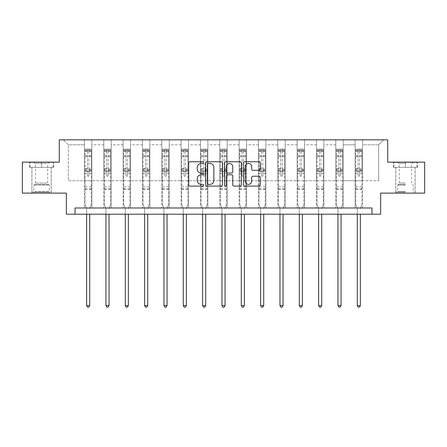 <?xml version="1.0" encoding="UTF-8"?>
<svg xmlns="http://www.w3.org/2000/svg" width="447" height="447" viewBox="0 0 447 447"><rect width="100%" height="100%" fill="white"/><g stroke="black" fill="none" stroke-linecap="round" stroke-linejoin="round"><path stroke-width="0.34" stroke-dasharray="2.23 1.68" d="M203.67 162.602A0.849 0.849 0 0 0 202.821 161.747L189.891 161.747A1.218 1.218 0 0 0 188.679 162.965L188.679 184.862A1.218 1.218 0 0 0 189.891 186.081L202.821 186.081A0.849 0.849 0 0 0 203.67 185.226A0.849 0.849 0 0 0 202.821 184.376L201.144 184.376A3.894 3.894 0 0 1 197.256 180.482L197.256 178.655A3.894 3.894 0 0 1 201.144 174.766L202.821 174.766A0.849 0.849 0 0 0 203.67 173.911A0.849 0.849 0 0 0 202.821 173.062L201.144 173.062A3.894 3.894 0 0 1 197.256 169.167L197.256 167.346A3.894 3.894 0 0 1 201.144 163.451L202.821 163.451A0.849 0.849 0 0 0 203.67 162.602M405.44 167.346L393.477 167.346L417.397 167.346L405.44 167.346L405.44 162.138L417.397 162.138L393.477 162.138L405.44 162.138L405.44 167.346L415.045 167.346L393.852 167.346L417.029 167.346L395.835 167.346L405.44 167.346L405.44 162.384L393.852 162.384L417.029 162.384L405.44 162.384L413.497 162.384L405.44 162.384L405.44 167.346M405.44 193.121L395.774 193.121L405.44 193.121M41.56 167.346L53.523 167.346L29.603 167.346L41.56 167.346L41.56 162.138L53.523 162.138L29.603 162.138L41.56 162.138L41.56 167.346L53.148 167.346L29.971 167.346L41.56 167.346L41.56 162.384L53.148 162.384L29.971 162.384L41.56 162.384L41.56 167.346M41.56 193.121L51.226 193.121L41.56 193.121M424.65 162.138L424.65 193.121L380.654 193.121L380.654 214.191L66.346 214.191L66.346 193.121L22.35 193.121L22.35 162.138L59.283 162.138L59.283 139.833L387.717 139.833L387.717 162.138L424.65 162.138M355.119 139.833L383.627 139.833L362.556 139.833L362.556 180.728L378.67 180.728L362.556 180.728L362.556 144.789L378.67 144.789L362.556 144.789L362.556 139.833L362.556 207.995L355.119 207.995L362.556 207.995L355.119 207.995L362.556 207.995L362.556 139.833L343.223 139.833L355.119 139.833L355.119 180.728L343.223 180.728L355.119 180.728L355.119 144.789L343.223 144.789L343.223 180.728L343.223 144.789L355.119 144.789L355.119 139.833L355.119 207.995L355.119 171.436L355.119 180.728L362.556 180.728L355.119 180.728L355.119 171.436L362.556 171.436L355.119 171.436L355.119 207.995L355.119 139.833M335.786 139.833L343.223 139.833L343.223 207.995L335.786 207.995L343.223 207.995L335.786 207.995L343.223 207.995L343.223 139.833L323.891 139.833L335.786 139.833L335.786 180.728L323.891 180.728L335.786 180.728L335.786 144.789L323.891 144.789L323.891 180.728L323.891 144.789L335.786 144.789L335.786 139.833L335.786 207.995L335.786 171.436L335.786 180.728L343.223 180.728L335.786 180.728L335.786 171.436L343.223 171.436L335.786 171.436L335.786 207.995L335.786 139.833M316.454 139.833L323.891 139.833L323.891 207.995L316.454 207.995L323.891 207.995L316.454 207.995L323.891 207.995L323.891 139.833L304.552 139.833L316.454 139.833L316.454 180.728L304.552 180.728L316.454 180.728L316.454 144.789L304.552 144.789L304.552 180.728L304.552 144.789L316.454 144.789L316.454 139.833L316.454 207.995L316.454 171.436L316.454 180.728L323.891 180.728L316.454 180.728L316.454 171.436L323.891 171.436L316.454 171.436L316.454 207.995L316.454 139.833M297.121 139.833L304.552 139.833L304.552 207.995L297.121 207.995L304.552 207.995L297.121 207.995L304.552 207.995L304.552 139.833L285.22 139.833L297.121 139.833L297.121 180.728L285.22 180.728L297.121 180.728L297.121 144.789L285.22 144.789L285.22 180.728L285.22 144.789L297.121 144.789L297.121 139.833L297.121 207.995L297.121 171.436L297.121 180.728L304.552 180.728L297.121 180.728L297.121 171.436L304.552 171.436L297.121 171.436L297.121 207.995L297.121 139.833M277.783 139.833L285.22 139.833L285.22 207.995L277.783 207.995L285.22 207.995L277.783 207.995L285.22 207.995L285.22 139.833L265.887 139.833L277.783 139.833L277.783 180.728L265.887 180.728L277.783 180.728L277.783 144.789L265.887 144.789L265.887 180.728L265.887 144.789L277.783 144.789L277.783 139.833L277.783 207.995L277.783 171.436L277.783 180.728L285.22 180.728L277.783 180.728L277.783 171.436L285.22 171.436L277.783 171.436L277.783 207.995L277.783 139.833M258.45 139.833L265.887 139.833L265.887 207.995L258.45 207.995L265.887 207.995L258.45 207.995L265.887 207.995L265.887 139.833L246.554 139.833L258.45 139.833L258.45 180.728L246.554 180.728L258.45 180.728L258.45 144.789L246.554 144.789L246.554 180.728L246.554 144.789L258.45 144.789L258.45 139.833L258.45 207.995L258.45 171.436L258.45 180.728L265.887 180.728L258.45 180.728L258.45 171.436L265.887 171.436L258.45 171.436L258.45 207.995L258.45 139.833M239.117 139.833L246.554 139.833L246.554 207.995L239.117 207.995L246.554 207.995L239.117 207.995L246.554 207.995L246.554 139.833L227.216 139.833L239.117 139.833L239.117 180.728L227.216 180.728L239.117 180.728L239.117 144.789L227.216 144.789L227.216 180.728L227.216 144.789L239.117 144.789L239.117 139.833L239.117 207.995L239.117 171.436L239.117 180.728L246.554 180.728L239.117 180.728L239.117 171.436L246.554 171.436L239.117 171.436L239.117 207.995L239.117 139.833M219.784 139.833L227.216 139.833L227.216 207.995L219.784 207.995L227.216 207.995L219.784 207.995L227.216 207.995L227.216 139.833L207.883 139.833L219.784 139.833L219.784 180.728L207.883 180.728L219.784 180.728L219.784 144.789L207.883 144.789L207.883 180.728L207.883 144.789L219.784 144.789L219.784 139.833L219.784 207.995L219.784 171.436L219.784 180.728L227.216 180.728L219.784 180.728L219.784 171.436L227.216 171.436L219.784 171.436L219.784 207.995L219.784 139.833M200.446 139.833L207.883 139.833L207.883 207.995L200.446 207.995L207.883 207.995L200.446 207.995L207.883 207.995L207.883 139.833L188.55 139.833L200.446 139.833L200.446 180.728L188.55 180.728L200.446 180.728L200.446 144.789L188.55 144.789L188.55 180.728L188.55 144.789L200.446 144.789L200.446 139.833L200.446 207.995L200.446 171.436L200.446 180.728L207.883 180.728L200.446 180.728L200.446 171.436L207.883 171.436L200.446 171.436L200.446 207.995L200.446 139.833M181.113 139.833L188.55 139.833L188.55 207.995L181.113 207.995L188.55 207.995L181.113 207.995L188.55 207.995L188.55 139.833L169.217 139.833L181.113 139.833L181.113 180.728L169.217 180.728L181.113 180.728L181.113 144.789L169.217 144.789L169.217 180.728L169.217 144.789L181.113 144.789L181.113 139.833L181.113 207.995L181.113 171.436L181.113 180.728L188.55 180.728L181.113 180.728L181.113 171.436L188.55 171.436L181.113 171.436L181.113 207.995L181.113 139.833M161.78 139.833L169.217 139.833L169.217 207.995L161.78 207.995L169.217 207.995L161.78 207.995L169.217 207.995L169.217 139.833L149.879 139.833L161.78 139.833L161.78 180.728L149.879 180.728L161.78 180.728L161.78 144.789L149.879 144.789L149.879 180.728L149.879 144.789L161.78 144.789L161.78 139.833L161.78 207.995L161.78 171.436L161.78 180.728L169.217 180.728L161.78 180.728L161.78 171.436L169.217 171.436L161.78 171.436L161.78 207.995L161.78 139.833M142.448 139.833L149.879 139.833L149.879 207.995L142.448 207.995L149.879 207.995L142.448 207.995L149.879 207.995L149.879 139.833L130.546 139.833L142.448 139.833L142.448 180.728L130.546 180.728L142.448 180.728L142.448 144.789L130.546 144.789L130.546 180.728L130.546 144.789L142.448 144.789L142.448 139.833L142.448 207.995L142.448 171.436L142.448 180.728L149.879 180.728L142.448 180.728L142.448 171.436L149.879 171.436L142.448 171.436L142.448 207.995L142.448 139.833M123.109 139.833L130.546 139.833L130.546 207.995L123.109 207.995L130.546 207.995L123.109 207.995L130.546 207.995L130.546 139.833L111.214 139.833L123.109 139.833L123.109 180.728L111.214 180.728L123.109 180.728L123.109 144.789L111.214 144.789L111.214 180.728L111.214 144.789L123.109 144.789L123.109 139.833L123.109 207.995L123.109 171.436L123.109 180.728L130.546 180.728L123.109 180.728L123.109 171.436L130.546 171.436L123.109 171.436L123.109 207.995L123.109 139.833M103.777 139.833L111.214 139.833L111.214 207.995L103.777 207.995L111.214 207.995L103.777 207.995L111.214 207.995L111.214 139.833L91.881 139.833L103.777 139.833L103.777 180.728L91.881 180.728L103.777 180.728L103.777 144.789L91.881 144.789L91.881 180.728L91.881 144.789L103.777 144.789L103.777 139.833L103.777 207.995L103.777 171.436L103.777 180.728L111.214 180.728L103.777 180.728L103.777 171.436L111.214 171.436L103.777 171.436L103.777 207.995L103.777 139.833M84.444 139.833L91.881 139.833L91.881 207.995L84.444 207.995L91.881 207.995L84.444 207.995L91.881 207.995L91.881 139.833L63.373 139.833L84.444 139.833L84.444 180.728L68.33 180.728L68.33 144.789L84.444 144.789L68.33 144.789L63.373 139.833L68.33 144.789L68.33 180.728L84.444 180.728L84.444 139.833L84.444 207.995L84.444 139.833M75.023 214.191L75.023 207.995L75.023 214.191L75.023 207.995L371.977 207.995L75.023 207.995L371.977 207.995L371.977 214.191M378.67 180.728L378.67 144.789L383.627 139.833L378.67 144.789L378.67 180.728M84.444 180.728L91.881 180.728L91.881 171.436L91.881 207.995L91.881 171.436L91.881 180.728L84.444 180.728L84.444 171.436L91.881 171.436L84.444 171.436L84.444 207.995L84.444 180.728M84.444 171.436L91.881 171.436L84.444 171.436M103.777 171.436L111.214 171.436L103.777 171.436M123.109 171.436L130.546 171.436L123.109 171.436M142.448 171.436L149.879 171.436L142.448 171.436M161.78 171.436L169.217 171.436L161.78 171.436M181.113 171.436L188.55 171.436L181.113 171.436M200.446 171.436L207.883 171.436L200.446 171.436M219.784 171.436L227.216 171.436L219.784 171.436M239.117 171.436L246.554 171.436L239.117 171.436M258.45 171.436L265.887 171.436L258.45 171.436M277.783 171.436L285.22 171.436L277.783 171.436M297.121 171.436L304.552 171.436L297.121 171.436M316.454 171.436L323.891 171.436L316.454 171.436M335.786 171.436L343.223 171.436L335.786 171.436M355.119 171.436L362.556 171.436L355.119 171.436M29.603 167.346L29.603 162.138L29.603 167.346M53.523 167.346L53.523 162.138L53.523 167.346M417.397 167.346L417.397 162.138L417.397 167.346M393.477 167.346L393.477 162.138L393.477 167.346M222.433 184.862L222.433 162.965A1.218 1.218 0 0 0 221.22 161.747L206.866 161.747A1.218 1.218 0 0 0 205.648 162.965L205.648 184.862A1.218 1.218 0 0 0 206.866 186.081L221.22 186.081A1.218 1.218 0 0 0 222.433 184.862M208.201 163.451A0.849 0.849 0 0 0 207.352 164.3L207.352 183.521A0.849 0.849 0 0 0 208.201 184.376L209.967 184.376A3.894 3.894 0 0 0 213.862 180.482L213.862 167.346A3.894 3.894 0 0 0 209.967 163.451L208.201 163.451M225.78 161.747L240.134 161.747A1.218 1.218 0 0 1 241.352 162.965L241.352 184.862A1.218 1.218 0 0 1 240.134 186.081L233.993 186.081A1.218 1.218 0 0 1 232.775 184.862L232.775 175.978A1.218 1.218 0 0 0 231.557 174.766L227.484 174.766A1.218 1.218 0 0 0 226.266 175.978L226.266 185.226A0.849 0.849 0 0 1 225.417 186.081A0.849 0.849 0 0 1 224.567 185.226L224.567 162.965A1.218 1.218 0 0 1 225.78 161.747M232.775 166.765A3.252 3.252 0 0 0 229.523 163.513A3.252 3.252 0 0 0 226.266 166.765L226.266 171.844A1.218 1.218 0 0 0 227.484 173.062L231.557 173.062A1.218 1.218 0 0 0 232.775 171.844L232.775 166.765M252.907 170.324L259.053 170.324A1.218 1.218 0 0 0 260.271 169.106L260.271 162.965A1.218 1.218 0 0 0 259.053 161.747L244.699 161.747A1.218 1.218 0 0 0 243.481 162.965L243.481 184.862A1.218 1.218 0 0 0 244.699 186.081L259.053 186.081A1.218 1.218 0 0 0 260.271 184.862L260.271 177.442A1.218 1.218 0 0 0 259.053 176.224L252.907 176.224A1.218 1.218 0 0 0 251.695 177.442L251.695 181.119A3.252 3.252 0 0 1 248.437 184.376A3.252 3.252 0 0 1 245.185 181.119L245.185 166.703A3.252 3.252 0 0 1 248.437 163.451A3.252 3.252 0 0 1 251.695 166.703L251.695 169.106A1.218 1.218 0 0 0 252.907 170.324M87.416 175.548A0.743 0.743 0 0 0 88.16 176.291A0.743 0.743 0 0 1 87.416 175.548L87.416 173.537L87.416 175.548M91.227 149.153L90.02 149.153L90.02 150.762L91.261 150.762L91.261 149.153L85.064 149.153L85.064 204.553L85.064 173.537L87.416 173.537L87.416 170.033L85.064 170.033M85.064 149.153L85.064 173.537L87.416 173.537L87.416 151.086L88.903 151.086L88.903 168.48L91.261 168.48L91.261 204.553L91.261 173.537L88.903 173.537L88.903 175.548A0.743 0.743 0 0 1 88.16 176.291A0.743 0.743 0 0 0 88.903 175.548L88.903 168.48M91.261 150.762L91.261 168.48M91.261 149.153L91.261 173.537L88.903 173.537L88.903 149.304L87.416 149.304L87.416 170.033M90.02 149.153L85.092 149.153M90.02 150.762L86.299 150.762L86.299 149.153M85.064 150.762L91.227 150.762M85.092 150.762L86.299 150.762M89.797 208.179L91.261 204.553L89.797 208.179A1.24 1.24 0 0 0 89.707 208.637A1.24 1.24 0 0 1 89.797 208.179M86.612 214.191L86.612 208.637A1.24 1.24 0 0 0 86.522 208.179L85.064 204.553L86.522 208.179A1.24 1.24 0 0 1 86.612 208.637L86.612 305.558L89.707 305.558L89.707 214.191M91.261 189.427L85.064 189.427M86.612 305.558L87.539 307.167L88.78 307.167L89.707 305.558M87.416 151.086L87.416 149.304M88.903 151.086L88.903 149.304M48.807 192.132L33.195 192.132L48.807 192.132M34.849 191.512L49.304 191.512L34.849 191.512M48.539 162.384L33.503 162.384L48.539 162.384M46.84 163.518L35.458 163.518L46.84 163.518M46.84 183.047L35.458 183.047L46.84 183.047M49.88 192.132L31.955 192.132L49.88 192.132M49.88 167.346L31.955 167.346L49.88 167.346M29.971 167.346L29.971 162.384L29.971 167.346M53.148 167.346L53.148 162.384L53.148 167.346M405.44 192.132L395.835 192.132L405.44 192.132M405.44 191.512L397.696 191.512L405.44 191.512M405.44 163.518L399.339 163.518L405.44 163.518M405.44 183.047L399.339 183.047L405.44 183.047M417.029 167.346L417.029 162.384L417.029 167.346M393.852 167.346L393.852 162.384L393.852 167.346M106.749 175.548A0.743 0.743 0 0 0 107.492 176.291A0.743 0.743 0 0 1 106.749 175.548L106.749 173.537L106.749 175.548M110.56 149.153L109.353 149.153L109.353 150.762L110.593 150.762L110.593 149.153L104.397 149.153L104.397 204.553L104.397 173.537L106.749 173.537L106.749 170.033L104.397 170.033M104.397 149.153L104.397 173.537L106.749 173.537L106.749 151.086L108.241 151.086L108.241 168.48L110.593 168.48L110.593 204.553L110.593 173.537L108.241 173.537L108.241 175.548A0.743 0.743 0 0 1 107.492 176.291A0.743 0.743 0 0 0 108.241 175.548L108.241 168.48M110.593 150.762L110.593 168.48M110.593 149.153L110.593 173.537L108.241 173.537L108.241 149.304L106.749 149.304L106.749 170.033M109.353 149.153L104.425 149.153M109.353 150.762L105.637 150.762L105.637 149.153M104.397 150.762L110.56 150.762M104.425 150.762L105.637 150.762M109.135 208.179L110.593 204.553L109.135 208.179A1.24 1.24 0 0 0 109.046 208.637A1.24 1.24 0 0 1 109.135 208.179M105.945 214.191L105.945 208.637A1.24 1.24 0 0 0 105.855 208.179L104.397 204.553L105.855 208.179A1.24 1.24 0 0 1 105.945 208.637L105.945 305.558L109.046 305.558L109.046 214.191M110.593 189.427L104.397 189.427M105.945 305.558L106.878 307.167L108.113 307.167L109.046 305.558M106.749 151.086L106.749 149.304M108.241 151.086L108.241 149.304M126.088 175.548A0.743 0.743 0 0 0 126.831 176.291A0.743 0.743 0 0 1 126.088 175.548L126.088 173.537L126.088 175.548M129.898 149.153L128.686 149.153L128.686 150.762L129.926 150.762L129.926 149.153L123.73 149.153L123.73 204.553L123.73 173.537L126.088 173.537L126.088 170.033L123.73 170.033M123.73 149.153L123.73 173.537L126.088 173.537L126.088 151.086L127.574 151.086L127.574 168.48L129.926 168.48L129.926 204.553L129.926 173.537L127.574 173.537L127.574 175.548A0.743 0.743 0 0 1 126.831 176.291A0.743 0.743 0 0 0 127.574 175.548L127.574 168.48M129.926 150.762L129.926 168.48M129.926 149.153L129.926 173.537L127.574 173.537L127.574 149.304L126.088 149.304L126.088 170.033M128.686 149.153L123.763 149.153M128.686 150.762L124.97 150.762L124.97 149.153M123.73 150.762L129.898 150.762M123.763 150.762L124.97 150.762M128.468 208.179L129.926 204.553L128.468 208.179A1.24 1.24 0 0 0 128.378 208.637A1.24 1.24 0 0 1 128.468 208.179M125.277 214.191L125.277 208.637A1.24 1.24 0 0 0 125.188 208.179L123.73 204.553L125.188 208.179A1.24 1.24 0 0 1 125.277 208.637L125.277 305.558L128.378 305.558L128.378 214.191M129.926 189.427L123.73 189.427M125.277 305.558L126.21 307.167L127.451 307.167L128.378 305.558M126.088 151.086L126.088 149.304M127.574 151.086L127.574 149.304M145.42 175.548A0.743 0.743 0 0 0 146.163 176.291A0.743 0.743 0 0 1 145.42 175.548L145.42 173.537L145.42 175.548M149.231 149.153L148.024 149.153L148.024 150.762L149.259 150.762L149.259 149.153L143.062 149.153L143.062 204.553L143.062 173.537L145.42 173.537L145.42 170.033L143.062 170.033M143.062 149.153L143.062 173.537L145.42 173.537L145.42 151.086L146.907 151.086L146.907 168.48L149.259 168.48L149.259 204.553L149.259 173.537L146.907 173.537L146.907 175.548A0.743 0.743 0 0 1 146.163 176.291A0.743 0.743 0 0 0 146.907 175.548L146.907 168.48M149.259 150.762L149.259 168.48M149.259 149.153L149.259 173.537L146.907 173.537L146.907 149.304L145.42 149.304L145.42 170.033M148.024 149.153L143.096 149.153M148.024 150.762L144.303 150.762L144.303 149.153M143.062 150.762L149.231 150.762M143.096 150.762L144.303 150.762M147.801 208.179L149.259 204.553L147.801 208.179A1.24 1.24 0 0 0 147.711 208.637A1.24 1.24 0 0 1 147.801 208.179M144.616 214.191L144.616 208.637A1.24 1.24 0 0 0 144.526 208.179L143.062 204.553L144.526 208.179A1.24 1.24 0 0 1 144.616 208.637L144.616 305.558L147.711 305.558L147.711 214.191M149.259 189.427L143.062 189.427M144.616 305.558L145.543 307.167L146.784 307.167L147.711 305.558M145.42 151.086L145.42 149.304M146.907 151.086L146.907 149.304M164.753 175.548A0.743 0.743 0 0 0 165.496 176.291A0.743 0.743 0 0 1 164.753 175.548L164.753 173.537L164.753 175.548M168.564 149.153L167.357 149.153L167.357 150.762L168.597 150.762L168.597 149.153L162.401 149.153L162.401 204.553L162.401 173.537L164.753 173.537L164.753 170.033L162.401 170.033M162.401 149.153L162.401 173.537L164.753 173.537L164.753 151.086L166.239 151.086L166.239 168.48L168.597 168.48L168.597 204.553L168.597 173.537L166.239 173.537L166.239 175.548A0.743 0.743 0 0 1 165.496 176.291A0.743 0.743 0 0 0 166.239 175.548L166.239 168.48M168.597 150.762L168.597 168.48M168.597 149.153L168.597 173.537L166.239 173.537L166.239 149.304L164.753 149.304L164.753 170.033M167.357 149.153L162.429 149.153M167.357 150.762L163.641 150.762L163.641 149.153M162.401 150.762L168.564 150.762M162.429 150.762L163.641 150.762M167.139 208.179L168.597 204.553L167.139 208.179A1.24 1.24 0 0 0 167.044 208.637A1.24 1.24 0 0 1 167.139 208.179M163.948 214.191L163.948 208.637A1.24 1.24 0 0 0 163.859 208.179L162.401 204.553L163.859 208.179A1.24 1.24 0 0 1 163.948 208.637L163.948 305.558L167.044 305.558L167.044 214.191M168.597 189.427L162.401 189.427M163.948 305.558L164.876 307.167L166.116 307.167L167.044 305.558M164.753 151.086L164.753 149.304M166.239 151.086L166.239 149.304M184.086 175.548A0.743 0.743 0 0 0 184.829 176.291A0.743 0.743 0 0 1 184.086 175.548L184.086 173.537L184.086 175.548M187.896 149.153L186.69 149.153L186.69 150.762L187.93 150.762L187.93 149.153L181.733 149.153L181.733 204.553L181.733 173.537L184.086 173.537L184.086 170.033L181.733 170.033M181.733 149.153L181.733 173.537L184.086 173.537L184.086 151.086L185.578 151.086L185.578 168.48L187.93 168.48L187.93 204.553L187.93 173.537L185.578 173.537L185.578 175.548A0.743 0.743 0 0 1 184.829 176.291A0.743 0.743 0 0 0 185.578 175.548L185.578 168.48M187.93 150.762L187.93 168.48M187.93 149.153L187.93 173.537L185.578 173.537L185.578 149.304L184.086 149.304L184.086 170.033M186.69 149.153L181.761 149.153M186.69 150.762L182.974 150.762L182.974 149.153M181.733 150.762L187.896 150.762M181.761 150.762L182.974 150.762M186.472 208.179L187.93 204.553L186.472 208.179A1.24 1.24 0 0 0 186.382 208.637A1.24 1.24 0 0 1 186.472 208.179M183.281 214.191L183.281 208.637A1.24 1.24 0 0 0 183.192 208.179L181.733 204.553L183.192 208.179A1.24 1.24 0 0 1 183.281 208.637L183.281 305.558L186.382 305.558L186.382 214.191M187.93 189.427L181.733 189.427M183.281 305.558L184.214 307.167L185.449 307.167L186.382 305.558M184.086 151.086L184.086 149.304M185.578 151.086L185.578 149.304M203.424 175.548A0.743 0.743 0 0 0 204.167 176.291A0.743 0.743 0 0 1 203.424 175.548L203.424 173.537L203.424 175.548M207.235 149.153L206.022 149.153L206.022 150.762L207.263 150.762L207.263 149.153L201.066 149.153L201.066 204.553L201.066 173.537L203.424 173.537L203.424 170.033L201.066 170.033M201.066 149.153L201.066 173.537L203.424 173.537L203.424 151.086L204.91 151.086L204.91 168.48L207.263 168.48L207.263 204.553L207.263 173.537L204.91 173.537L204.91 175.548A0.743 0.743 0 0 1 204.167 176.291A0.743 0.743 0 0 0 204.91 175.548L204.91 168.48M207.263 150.762L207.263 168.48M207.263 149.153L207.263 173.537L204.91 173.537L204.91 149.304L203.424 149.304L203.424 170.033M206.022 149.153L201.1 149.153M206.022 150.762L202.307 150.762L202.307 149.153M201.066 150.762L207.235 150.762M201.1 150.762L202.307 150.762M205.804 208.179L207.263 204.553L205.804 208.179A1.24 1.24 0 0 0 205.715 208.637A1.24 1.24 0 0 1 205.804 208.179M202.614 214.191L202.614 208.637A1.24 1.24 0 0 0 202.525 208.179L201.066 204.553L202.525 208.179A1.24 1.24 0 0 1 202.614 208.637L202.614 305.558L205.715 305.558L205.715 214.191M207.263 189.427L201.066 189.427M202.614 305.558L203.547 307.167L204.787 307.167L205.715 305.558M203.424 151.086L203.424 149.304M204.91 151.086L204.91 149.304M222.757 175.548A0.743 0.743 0 0 0 223.5 176.291A0.743 0.743 0 0 1 222.757 175.548L222.757 173.537L222.757 175.548M226.568 149.153L225.361 149.153L225.361 150.762L226.601 150.762L226.601 149.153L220.399 149.153L220.399 204.553L220.399 173.537L222.757 173.537L222.757 170.033L220.399 170.033M220.399 149.153L220.399 173.537L222.757 173.537L222.757 151.086L224.243 151.086L224.243 168.48L226.601 168.48L226.601 204.553L226.601 173.537L224.243 173.537L224.243 175.548A0.743 0.743 0 0 1 223.5 176.291A0.743 0.743 0 0 0 224.243 175.548L224.243 168.48M226.601 150.762L226.601 168.48M226.601 149.153L226.601 173.537L224.243 173.537L224.243 149.304L222.757 149.304L222.757 170.033M225.361 149.153L220.432 149.153M225.361 150.762L221.639 150.762L221.639 149.153M220.399 150.762L226.568 150.762M220.432 150.762L221.639 150.762M225.137 208.179L226.601 204.553L225.137 208.179A1.24 1.24 0 0 0 225.048 208.637A1.24 1.24 0 0 1 225.137 208.179M221.952 214.191L221.952 208.637A1.24 1.24 0 0 0 221.863 208.179L220.399 204.553L221.863 208.179A1.24 1.24 0 0 1 221.952 208.637L221.952 305.558L225.048 305.558L225.048 214.191M226.601 189.427L220.399 189.427M221.952 305.558L222.88 307.167L224.12 307.167L225.048 305.558M222.757 151.086L222.757 149.304M224.243 151.086L224.243 149.304M242.09 175.548A0.743 0.743 0 0 0 242.833 176.291A0.743 0.743 0 0 1 242.09 175.548L242.09 173.537L242.09 175.548M245.9 149.153L244.693 149.153L244.693 150.762L245.934 150.762L245.934 149.153L239.737 149.153L239.737 204.553L239.737 173.537L242.09 173.537L242.09 170.033L239.737 170.033M239.737 149.153L239.737 173.537L242.09 173.537L242.09 151.086L243.576 151.086L243.576 168.48L245.934 168.48L245.934 204.553L245.934 173.537L243.576 173.537L243.576 175.548A0.743 0.743 0 0 1 242.833 176.291A0.743 0.743 0 0 0 243.576 175.548L243.576 168.48M245.934 150.762L245.934 168.48M245.934 149.153L245.934 173.537L243.576 173.537L243.576 149.304L242.09 149.304L242.09 170.033M244.693 149.153L239.765 149.153M244.693 150.762L240.978 150.762L240.978 149.153M239.737 150.762L245.9 150.762M239.765 150.762L240.978 150.762M244.475 208.179L245.934 204.553L244.475 208.179A1.24 1.24 0 0 0 244.386 208.637A1.24 1.24 0 0 1 244.475 208.179M241.285 214.191L241.285 208.637A1.24 1.24 0 0 0 241.196 208.179L239.737 204.553L241.196 208.179A1.24 1.24 0 0 1 241.285 208.637L241.285 305.558L244.386 305.558L244.386 214.191M245.934 189.427L239.737 189.427M241.285 305.558L242.213 307.167L243.453 307.167L244.386 305.558M242.09 151.086L242.09 149.304M243.576 151.086L243.576 149.304M261.422 175.548A0.743 0.743 0 0 0 262.171 176.291A0.743 0.743 0 0 1 261.422 175.548L261.422 173.537L261.422 175.548M265.239 149.153L264.026 149.153L264.026 150.762L265.267 150.762L265.267 149.153L259.07 149.153L259.07 204.553L259.07 173.537L261.422 173.537L261.422 170.033L259.07 170.033M259.07 149.153L259.07 173.537L261.422 173.537L261.422 151.086L262.914 151.086L262.914 168.48L265.267 168.48L265.267 204.553L265.267 173.537L262.914 173.537L262.914 175.548A0.743 0.743 0 0 1 262.171 176.291A0.743 0.743 0 0 0 262.914 175.548L262.914 168.48M265.267 150.762L265.267 168.48M265.267 149.153L265.267 173.537L262.914 173.537L262.914 149.304L261.422 149.304L261.422 170.033M264.026 149.153L259.104 149.153M264.026 150.762L260.31 150.762L260.31 149.153M259.07 150.762L265.239 150.762M259.104 150.762L260.31 150.762M263.808 208.179L265.267 204.553L263.808 208.179A1.24 1.24 0 0 0 263.719 208.637A1.24 1.24 0 0 1 263.808 208.179M260.618 214.191L260.618 208.637A1.24 1.24 0 0 0 260.528 208.179L259.07 204.553L260.528 208.179A1.24 1.24 0 0 1 260.618 208.637L260.618 305.558L263.719 305.558L263.719 214.191M265.267 189.427L259.07 189.427M260.618 305.558L261.551 307.167L262.786 307.167L263.719 305.558M261.422 151.086L261.422 149.304M262.914 151.086L262.914 149.304M280.761 175.548A0.743 0.743 0 0 0 281.504 176.291A0.743 0.743 0 0 1 280.761 175.548L280.761 173.537L280.761 175.548M284.571 149.153L283.359 149.153L283.359 150.762L284.599 150.762L284.599 149.153L278.403 149.153L278.403 204.553L278.403 173.537L280.761 173.537L280.761 170.033L278.403 170.033M278.403 149.153L278.403 173.537L280.761 173.537L280.761 151.086L282.247 151.086L282.247 168.48L284.599 168.48L284.599 204.553L284.599 173.537L282.247 173.537L282.247 175.548A0.743 0.743 0 0 1 281.504 176.291A0.743 0.743 0 0 0 282.247 175.548L282.247 168.48M284.599 150.762L284.599 168.48M284.599 149.153L284.599 173.537L282.247 173.537L282.247 149.304L280.761 149.304L280.761 170.033M283.359 149.153L278.436 149.153M283.359 150.762L279.643 150.762L279.643 149.153M278.403 150.762L284.571 150.762M278.436 150.762L279.643 150.762M283.141 208.179L284.599 204.553L283.141 208.179A1.24 1.24 0 0 0 283.052 208.637A1.24 1.24 0 0 1 283.141 208.179M279.956 214.191L279.956 208.637A1.24 1.24 0 0 0 279.861 208.179L278.403 204.553L279.861 208.179A1.24 1.24 0 0 1 279.956 208.637L279.956 305.558L283.052 305.558L283.052 214.191M284.599 189.427L278.403 189.427M279.956 305.558L280.884 307.167L282.124 307.167L283.052 305.558M280.761 151.086L280.761 149.304M282.247 151.086L282.247 149.304M300.093 175.548A0.743 0.743 0 0 0 300.837 176.291A0.743 0.743 0 0 1 300.093 175.548L300.093 173.537L300.093 175.548M303.904 149.153L302.697 149.153L302.697 150.762L303.938 150.762L303.938 149.153L297.741 149.153L297.741 204.553L297.741 173.537L300.093 173.537L300.093 170.033L297.741 170.033M297.741 149.153L297.741 173.537L300.093 173.537L300.093 151.086L301.58 151.086L301.58 168.48L303.938 168.48L303.938 204.553L303.938 173.537L301.58 173.537L301.58 175.548A0.743 0.743 0 0 1 300.837 176.291A0.743 0.743 0 0 0 301.58 175.548L301.58 168.48M303.938 150.762L303.938 168.48M303.938 149.153L303.938 173.537L301.58 173.537L301.58 149.304L300.093 149.304L300.093 170.033M302.697 149.153L297.769 149.153M302.697 150.762L298.976 150.762L298.976 149.153M297.741 150.762L303.904 150.762M297.769 150.762L298.976 150.762M302.474 208.179L303.938 204.553L302.474 208.179A1.24 1.24 0 0 0 302.384 208.637A1.24 1.24 0 0 1 302.474 208.179M299.289 214.191L299.289 208.637A1.24 1.24 0 0 0 299.199 208.179L297.741 204.553L299.199 208.179A1.24 1.24 0 0 1 299.289 208.637L299.289 305.558L302.384 305.558L302.384 214.191M303.938 189.427L297.741 189.427M299.289 305.558L300.216 307.167L301.457 307.167L302.384 305.558M300.093 151.086L300.093 149.304M301.58 151.086L301.58 149.304M319.426 175.548A0.743 0.743 0 0 0 320.169 176.291A0.743 0.743 0 0 1 319.426 175.548L319.426 173.537L319.426 175.548M323.237 149.153L322.03 149.153L322.03 150.762L323.27 150.762L323.27 149.153L317.074 149.153L317.074 204.553L317.074 173.537L319.426 173.537L319.426 170.033L317.074 170.033M317.074 149.153L317.074 173.537L319.426 173.537L319.426 151.086L320.912 151.086L320.912 168.48L323.27 168.48L323.27 204.553L323.27 173.537L320.912 173.537L320.912 175.548A0.743 0.743 0 0 1 320.169 176.291A0.743 0.743 0 0 0 320.912 175.548L320.912 168.48M323.27 150.762L323.27 168.48M323.27 149.153L323.27 173.537L320.912 173.537L320.912 149.304L319.426 149.304L319.426 170.033M322.03 149.153L317.102 149.153M322.03 150.762L318.314 150.762L318.314 149.153M317.074 150.762L323.237 150.762M317.102 150.762L318.314 150.762M321.812 208.179L323.27 204.553L321.812 208.179A1.24 1.24 0 0 0 321.723 208.637A1.24 1.24 0 0 1 321.812 208.179M318.622 214.191L318.622 208.637A1.24 1.24 0 0 0 318.532 208.179L317.074 204.553L318.532 208.179A1.24 1.24 0 0 1 318.622 208.637L318.622 305.558L321.723 305.558L321.723 214.191M323.27 189.427L317.074 189.427M318.622 305.558L319.549 307.167L320.79 307.167L321.723 305.558M319.426 151.086L319.426 149.304M320.912 151.086L320.912 149.304M338.759 175.548A0.743 0.743 0 0 0 339.508 176.291A0.743 0.743 0 0 1 338.759 175.548L338.759 173.537L338.759 175.548M342.575 149.153L341.363 149.153L341.363 150.762L342.603 150.762L342.603 149.153L336.407 149.153L336.407 204.553L336.407 173.537L338.759 173.537L338.759 170.033L336.407 170.033M336.407 149.153L336.407 173.537L338.759 173.537L338.759 151.086L340.251 151.086L340.251 168.48L342.603 168.48L342.603 204.553L342.603 173.537L340.251 173.537L340.251 175.548A0.743 0.743 0 0 1 339.508 176.291A0.743 0.743 0 0 0 340.251 175.548L340.251 168.48M342.603 150.762L342.603 168.48M342.603 149.153L342.603 173.537L340.251 173.537L340.251 149.304L338.759 149.304L338.759 170.033M341.363 149.153L336.44 149.153M341.363 150.762L337.647 150.762L337.647 149.153M336.407 150.762L342.575 150.762M336.44 150.762L337.647 150.762M341.145 208.179L342.603 204.553L341.145 208.179A1.24 1.24 0 0 0 341.055 208.637A1.24 1.24 0 0 1 341.145 208.179M337.954 214.191L337.954 208.637A1.24 1.24 0 0 0 337.865 208.179L336.407 204.553L337.865 208.179A1.24 1.24 0 0 1 337.954 208.637L337.954 305.558L341.055 305.558L341.055 214.191M342.603 189.427L336.407 189.427M337.954 305.558L338.887 307.167L340.122 307.167L341.055 305.558M338.759 151.086L338.759 149.304M340.251 151.086L340.251 149.304M358.097 175.548A0.743 0.743 0 0 0 358.84 176.291A0.743 0.743 0 0 1 358.097 175.548L358.097 173.537L358.097 175.548M361.908 149.153L360.701 149.153L360.701 150.762L361.936 150.762L361.936 149.153L355.739 149.153L355.739 204.553L355.739 173.537L358.097 173.537L358.097 170.033L355.739 170.033M355.739 149.153L355.739 173.537L358.097 173.537L358.097 151.086L359.584 151.086L359.584 168.48L361.936 168.48L361.936 204.553L361.936 173.537L359.584 173.537L359.584 175.548A0.743 0.743 0 0 1 358.84 176.291A0.743 0.743 0 0 0 359.584 175.548L359.584 168.48M361.936 150.762L361.936 168.48M361.936 149.153L361.936 173.537L359.584 173.537L359.584 149.304L358.097 149.304L358.097 170.033M360.701 149.153L355.773 149.153M360.701 150.762L356.98 150.762L356.98 149.153M355.739 150.762L361.908 150.762M355.773 150.762L356.98 150.762M360.478 208.179L361.936 204.553L360.478 208.179A1.24 1.24 0 0 0 360.388 208.637A1.24 1.24 0 0 1 360.478 208.179M357.293 214.191L357.293 208.637A1.24 1.24 0 0 0 357.203 208.179L355.739 204.553L357.203 208.179A1.24 1.24 0 0 1 357.293 208.637L357.293 305.558L360.388 305.558L360.388 214.191M361.936 189.427L355.739 189.427M357.293 305.558L358.22 307.167L359.461 307.167L360.388 305.558M358.097 151.086L358.097 149.304M359.584 151.086L359.584 149.304M87.416 155.696L85.064 155.696M85.064 156.579L87.416 156.579M85.064 168.48L87.416 168.48M91.261 186.829L85.064 186.829M87.416 170.732L85.064 170.732M91.261 170.732L88.903 170.732M85.064 169.184L87.416 169.184M88.903 169.184L91.261 169.184M91.261 170.033L88.903 170.033M91.261 155.696L88.903 155.696M88.903 156.579L91.261 156.579M87.416 150.633L85.064 150.633M85.064 151.516L87.416 151.516M91.261 150.633L88.903 150.633M88.903 151.516L91.261 151.516M91.261 188.729L85.064 188.729M48.27 185.052L33.816 185.052L48.27 185.052M35.073 184.443L49.053 184.443L35.073 184.443M405.44 185.052L397.696 185.052L405.44 185.052M405.44 184.443L397.947 184.443L405.44 184.443M106.749 155.696L104.397 155.696M104.397 156.579L106.749 156.579M104.397 168.48L106.749 168.48M110.593 186.829L104.397 186.829M106.749 170.732L104.397 170.732M110.593 170.732L108.241 170.732M104.397 169.184L106.749 169.184M108.241 169.184L110.593 169.184M110.593 170.033L108.241 170.033M110.593 155.696L108.241 155.696M108.241 156.579L110.593 156.579M106.749 150.633L104.397 150.633M104.397 151.516L106.749 151.516M110.593 150.633L108.241 150.633M108.241 151.516L110.593 151.516M110.593 188.729L104.397 188.729M126.088 155.696L123.73 155.696M123.73 156.579L126.088 156.579M123.73 168.48L126.088 168.48M129.926 186.829L123.73 186.829M126.088 170.732L123.73 170.732M129.926 170.732L127.574 170.732M123.73 169.184L126.088 169.184M127.574 169.184L129.926 169.184M129.926 170.033L127.574 170.033M129.926 155.696L127.574 155.696M127.574 156.579L129.926 156.579M126.088 150.633L123.73 150.633M123.73 151.516L126.088 151.516M129.926 150.633L127.574 150.633M127.574 151.516L129.926 151.516M129.926 188.729L123.73 188.729M145.42 155.696L143.062 155.696M143.062 156.579L145.42 156.579M143.062 168.48L145.42 168.48M149.259 186.829L143.062 186.829M145.42 170.732L143.062 170.732M149.259 170.732L146.907 170.732M143.062 169.184L145.42 169.184M146.907 169.184L149.259 169.184M149.259 170.033L146.907 170.033M149.259 155.696L146.907 155.696M146.907 156.579L149.259 156.579M145.42 150.633L143.062 150.633M143.062 151.516L145.42 151.516M149.259 150.633L146.907 150.633M146.907 151.516L149.259 151.516M149.259 188.729L143.062 188.729M164.753 155.696L162.401 155.696M162.401 156.579L164.753 156.579M162.401 168.48L164.753 168.48M168.597 186.829L162.401 186.829M164.753 170.732L162.401 170.732M168.597 170.732L166.239 170.732M162.401 169.184L164.753 169.184M166.239 169.184L168.597 169.184M168.597 170.033L166.239 170.033M168.597 155.696L166.239 155.696M166.239 156.579L168.597 156.579M164.753 150.633L162.401 150.633M162.401 151.516L164.753 151.516M168.597 150.633L166.239 150.633M166.239 151.516L168.597 151.516M168.597 188.729L162.401 188.729M184.086 155.696L181.733 155.696M181.733 156.579L184.086 156.579M181.733 168.48L184.086 168.48M187.93 186.829L181.733 186.829M184.086 170.732L181.733 170.732M187.93 170.732L185.578 170.732M181.733 169.184L184.086 169.184M185.578 169.184L187.93 169.184M187.93 170.033L185.578 170.033M187.93 155.696L185.578 155.696M185.578 156.579L187.93 156.579M184.086 150.633L181.733 150.633M181.733 151.516L184.086 151.516M187.93 150.633L185.578 150.633M185.578 151.516L187.93 151.516M187.93 188.729L181.733 188.729M203.424 155.696L201.066 155.696M201.066 156.579L203.424 156.579M201.066 168.48L203.424 168.48M207.263 186.829L201.066 186.829M203.424 170.732L201.066 170.732M207.263 170.732L204.91 170.732M201.066 169.184L203.424 169.184M204.91 169.184L207.263 169.184M207.263 170.033L204.91 170.033M207.263 155.696L204.91 155.696M204.91 156.579L207.263 156.579M203.424 150.633L201.066 150.633M201.066 151.516L203.424 151.516M207.263 150.633L204.91 150.633M204.91 151.516L207.263 151.516M207.263 188.729L201.066 188.729M222.757 155.696L220.399 155.696M220.399 156.579L222.757 156.579M220.399 168.48L222.757 168.48M226.601 186.829L220.399 186.829M222.757 170.732L220.399 170.732M226.601 170.732L224.243 170.732M220.399 169.184L222.757 169.184M224.243 169.184L226.601 169.184M226.601 170.033L224.243 170.033M226.601 155.696L224.243 155.696M224.243 156.579L226.601 156.579M222.757 150.633L220.399 150.633M220.399 151.516L222.757 151.516M226.601 150.633L224.243 150.633M224.243 151.516L226.601 151.516M226.601 188.729L220.399 188.729M242.09 155.696L239.737 155.696M239.737 156.579L242.09 156.579M239.737 168.48L242.09 168.48M245.934 186.829L239.737 186.829M242.09 170.732L239.737 170.732M245.934 170.732L243.576 170.732M239.737 169.184L242.09 169.184M243.576 169.184L245.934 169.184M245.934 170.033L243.576 170.033M245.934 155.696L243.576 155.696M243.576 156.579L245.934 156.579M242.09 150.633L239.737 150.633M239.737 151.516L242.09 151.516M245.934 150.633L243.576 150.633M243.576 151.516L245.934 151.516M245.934 188.729L239.737 188.729M261.422 155.696L259.07 155.696M259.07 156.579L261.422 156.579M259.07 168.48L261.422 168.48M265.267 186.829L259.07 186.829M261.422 170.732L259.07 170.732M265.267 170.732L262.914 170.732M259.07 169.184L261.422 169.184M262.914 169.184L265.267 169.184M265.267 170.033L262.914 170.033M265.267 155.696L262.914 155.696M262.914 156.579L265.267 156.579M261.422 150.633L259.07 150.633M259.07 151.516L261.422 151.516M265.267 150.633L262.914 150.633M262.914 151.516L265.267 151.516M265.267 188.729L259.07 188.729M280.761 155.696L278.403 155.696M278.403 156.579L280.761 156.579M278.403 168.48L280.761 168.48M284.599 186.829L278.403 186.829M280.761 170.732L278.403 170.732M284.599 170.732L282.247 170.732M278.403 169.184L280.761 169.184M282.247 169.184L284.599 169.184M284.599 170.033L282.247 170.033M284.599 155.696L282.247 155.696M282.247 156.579L284.599 156.579M280.761 150.633L278.403 150.633M278.403 151.516L280.761 151.516M284.599 150.633L282.247 150.633M282.247 151.516L284.599 151.516M284.599 188.729L278.403 188.729M300.093 155.696L297.741 155.696M297.741 156.579L300.093 156.579M297.741 168.48L300.093 168.48M303.938 186.829L297.741 186.829M300.093 170.732L297.741 170.732M303.938 170.732L301.58 170.732M297.741 169.184L300.093 169.184M301.58 169.184L303.938 169.184M303.938 170.033L301.58 170.033M303.938 155.696L301.58 155.696M301.58 156.579L303.938 156.579M300.093 150.633L297.741 150.633M297.741 151.516L300.093 151.516M303.938 150.633L301.58 150.633M301.58 151.516L303.938 151.516M303.938 188.729L297.741 188.729M319.426 155.696L317.074 155.696M317.074 156.579L319.426 156.579M317.074 168.48L319.426 168.48M323.27 186.829L317.074 186.829M319.426 170.732L317.074 170.732M323.27 170.732L320.912 170.732M317.074 169.184L319.426 169.184M320.912 169.184L323.27 169.184M323.27 170.033L320.912 170.033M323.27 155.696L320.912 155.696M320.912 156.579L323.27 156.579M319.426 150.633L317.074 150.633M317.074 151.516L319.426 151.516M323.27 150.633L320.912 150.633M320.912 151.516L323.27 151.516M323.27 188.729L317.074 188.729M338.759 155.696L336.407 155.696M336.407 156.579L338.759 156.579M336.407 168.48L338.759 168.48M342.603 186.829L336.407 186.829M338.759 170.732L336.407 170.732M342.603 170.732L340.251 170.732M336.407 169.184L338.759 169.184M340.251 169.184L342.603 169.184M342.603 170.033L340.251 170.033M342.603 155.696L340.251 155.696M340.251 156.579L342.603 156.579M338.759 150.633L336.407 150.633M336.407 151.516L338.759 151.516M342.603 150.633L340.251 150.633M340.251 151.516L342.603 151.516M342.603 188.729L336.407 188.729M358.097 155.696L355.739 155.696M355.739 156.579L358.097 156.579M355.739 168.48L358.097 168.48M361.936 186.829L355.739 186.829M358.097 170.732L355.739 170.732M361.936 170.732L359.584 170.732M355.739 169.184L358.097 169.184M359.584 169.184L361.936 169.184M361.936 170.033L359.584 170.033M361.936 155.696L359.584 155.696M359.584 156.579L361.936 156.579M358.097 150.633L355.739 150.633M355.739 151.516L358.097 151.516M361.936 150.633L359.584 150.633M359.584 151.516L361.936 151.516M361.936 188.729L355.739 188.729M395.774 193.121L395.774 167.346M31.893 193.121L31.893 167.346M51.226 193.121L51.226 167.346M415.107 193.121L415.107 167.346M49.617 162.384L47.661 163.518L47.661 183.047L49.304 185.052L49.304 191.512L49.924 192.132M31.955 192.132L31.955 167.346M51.165 192.132L51.165 167.346M33.503 162.384L35.458 163.518L35.458 183.047L33.816 185.052L33.816 191.512L33.195 192.132M397.383 162.384L399.339 163.518L399.339 183.047L397.696 185.052L397.696 191.512L397.076 192.132M415.045 192.132L415.045 167.346M395.835 192.132L395.835 167.346M413.497 162.384L411.542 163.518L411.542 183.047L413.184 185.052L413.184 191.512L413.805 192.132"/><path stroke-width="0.67" d="M203.67 162.602A0.849 0.849 0 0 0 202.821 161.747L189.891 161.747A1.218 1.218 0 0 0 188.679 162.965L188.679 184.862A1.218 1.218 0 0 0 189.891 186.081L202.821 186.081A0.849 0.849 0 0 0 203.67 185.226A0.849 0.849 0 0 0 202.821 184.376L201.144 184.376A3.894 3.894 0 0 1 197.256 180.482L197.256 178.655A3.894 3.894 0 0 1 201.144 174.766L202.821 174.766A0.849 0.849 0 0 0 203.67 173.911A0.849 0.849 0 0 0 202.821 173.062L201.144 173.062A3.894 3.894 0 0 1 197.256 169.167L197.256 167.346A3.894 3.894 0 0 1 201.144 163.451L202.821 163.451A0.849 0.849 0 0 0 203.67 162.602M259.053 170.324A1.218 1.218 0 0 0 260.271 169.106L260.271 162.965A1.218 1.218 0 0 0 259.053 161.747L244.699 161.747A1.218 1.218 0 0 0 243.481 162.965L243.481 184.862A1.218 1.218 0 0 0 244.699 186.081L259.053 186.081A1.218 1.218 0 0 0 260.271 184.862L260.271 177.442A1.218 1.218 0 0 0 259.053 176.224L252.907 176.224A1.218 1.218 0 0 0 251.695 177.442L251.695 181.119A3.252 3.252 0 0 1 248.437 184.376A3.252 3.252 0 0 1 245.185 181.119L245.185 166.703A3.252 3.252 0 0 1 248.437 163.451A3.252 3.252 0 0 1 251.695 166.703L251.695 169.106A1.218 1.218 0 0 0 252.907 170.324L259.053 170.324M371.977 214.191L380.654 214.191L380.654 193.121L424.65 193.121L424.65 162.138L387.717 162.138L387.717 139.833L59.283 139.833L59.283 162.138L22.35 162.138L22.35 193.121L66.346 193.121L66.346 214.191L371.977 214.191L371.977 207.995L75.023 207.995L75.023 214.191M222.433 162.965A1.218 1.218 0 0 0 221.22 161.747L206.866 161.747A1.218 1.218 0 0 0 205.648 162.965L205.648 184.862A1.218 1.218 0 0 0 206.866 186.081L221.22 186.081A1.218 1.218 0 0 0 222.433 184.862L222.433 162.965M225.78 161.747L240.134 161.747A1.218 1.218 0 0 1 241.352 162.965L241.352 184.862A1.218 1.218 0 0 1 240.134 186.081L233.993 186.081A1.218 1.218 0 0 1 232.775 184.862L232.775 175.978A1.218 1.218 0 0 0 231.557 174.766L227.484 174.766A1.218 1.218 0 0 0 226.266 175.978L226.266 185.226A0.849 0.849 0 0 1 225.417 186.081A0.849 0.849 0 0 1 224.567 185.226L224.567 162.965A1.218 1.218 0 0 1 225.78 161.747M208.201 163.451A0.849 0.849 0 0 0 207.352 164.3L207.352 183.521A0.849 0.849 0 0 0 208.201 184.376L209.967 184.376A3.894 3.894 0 0 0 213.862 180.482L213.862 167.346A3.894 3.894 0 0 0 209.967 163.451L208.201 163.451M232.775 166.765A3.252 3.252 0 0 0 229.523 163.513A3.252 3.252 0 0 0 226.266 166.765L226.266 171.844A1.218 1.218 0 0 0 227.484 173.062L231.557 173.062A1.218 1.218 0 0 0 232.775 171.844L232.775 166.765M86.612 214.191L86.612 305.558L89.707 305.558L89.707 214.191M89.707 305.558L88.78 307.167L87.539 307.167L86.612 305.558M105.945 214.191L105.945 305.558L109.046 305.558L109.046 214.191M109.046 305.558L108.113 307.167L106.878 307.167L105.945 305.558M125.277 214.191L125.277 305.558L128.378 305.558L128.378 214.191M128.378 305.558L127.451 307.167L126.21 307.167L125.277 305.558M144.616 214.191L144.616 305.558L147.711 305.558L147.711 214.191M147.711 305.558L146.784 307.167L145.543 307.167L144.616 305.558M163.948 214.191L163.948 305.558L167.044 305.558L167.044 214.191M167.044 305.558L166.116 307.167L164.876 307.167L163.948 305.558M183.281 214.191L183.281 305.558L186.382 305.558L186.382 214.191M186.382 305.558L185.449 307.167L184.214 307.167L183.281 305.558M202.614 214.191L202.614 305.558L205.715 305.558L205.715 214.191M205.715 305.558L204.787 307.167L203.547 307.167L202.614 305.558M221.952 214.191L221.952 305.558L225.048 305.558L225.048 214.191M225.048 305.558L224.12 307.167L222.88 307.167L221.952 305.558M241.285 214.191L241.285 305.558L244.386 305.558L244.386 214.191M244.386 305.558L243.453 307.167L242.213 307.167L241.285 305.558M260.618 214.191L260.618 305.558L263.719 305.558L263.719 214.191M263.719 305.558L262.786 307.167L261.551 307.167L260.618 305.558M279.956 214.191L279.956 305.558L283.052 305.558L283.052 214.191M283.052 305.558L282.124 307.167L280.884 307.167L279.956 305.558M299.289 214.191L299.289 305.558L302.384 305.558L302.384 214.191M302.384 305.558L301.457 307.167L300.216 307.167L299.289 305.558M318.622 214.191L318.622 305.558L321.723 305.558L321.723 214.191M321.723 305.558L320.79 307.167L319.549 307.167L318.622 305.558M337.954 214.191L337.954 305.558L341.055 305.558L341.055 214.191M341.055 305.558L340.122 307.167L338.887 307.167L337.954 305.558M357.293 214.191L357.293 305.558L360.388 305.558L360.388 214.191M360.388 305.558L359.461 307.167L358.22 307.167L357.293 305.558"/></g></svg>
